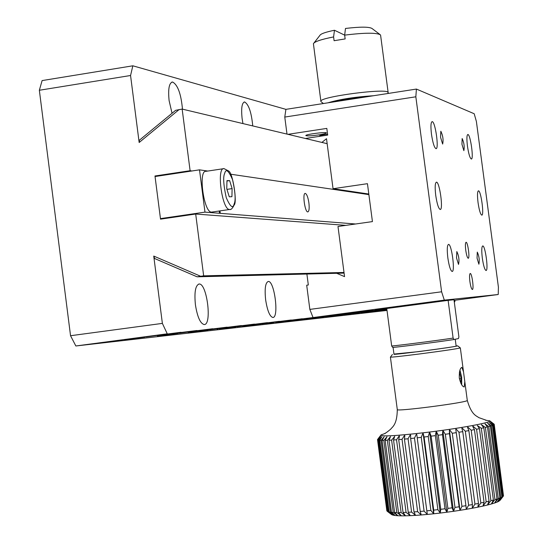 <?xml version="1.0" encoding="UTF-8"?>
<svg xmlns="http://www.w3.org/2000/svg" width="543" height="543" viewBox="0 0 543 543"><rect width="100%" height="100%" fill="white"/><g stroke="black" fill="none" stroke-linecap="round" stroke-linejoin="round"><path stroke-width="0.81" d="M416.413 89.066L474.195 113.745L476.387 121.462L498.413 287.172L498.223 294.51L444.31 300.13L441.608 291.788L415.836 96.797L416.413 89.066L285.903 109.353L132.845 65.805L42.11 80.581L39.347 90.26L70.542 335.723L75.85 345.979L387.01 310.44M70.542 335.723L162.377 323.39L153.737 256.072L154.667 258.543L197.095 276.801M344.092 273.102L197.082 276.815L203.659 275.837L195.69 214.03L160.524 219.155L154.979 175.986L190.104 170.706L182.149 109.075L175.62 110.324L139.442 140.155L139.157 142.497L130.558 75.504L39.347 90.26M75.85 345.979L167.258 333.816L153.764 335.757L180.71 332.316L145.979 336.945L181.043 332.275L164.115 334.597L196.994 330.497L167.624 334.407L212.408 328.78L179.265 333.192L212.713 328.746L196.593 330.952L227.137 327.137L199.091 330.863L241.112 325.576L209.415 329.798L241.384 325.549L228.603 327.361L254.491 324.083L227.877 327.626L267.217 322.664L236.85 326.703L267.468 322.637L254.979 324.402L279.428 321.3L253.71 324.721L291.068 320.003L261.685 323.906L291.292 319.976L279.102 321.694L302.261 318.755L277.744 322.013L312.944 317.56L284.708 321.313L313.155 317.54L323.234 316.413L299.485 319.569L333.076 315.313L305.899 318.924L333.273 315.293L319.861 317.275L351.674 313.243L325.671 316.698L386.86 309.313M454.864 301.732L454.267 301.806L454.864 301.732L454.939 300.252M376.326 310.99L386.901 309.585L376.326 310.983M384.919 309.815L386.894 309.558L384.919 309.815M383.419 309.985L386.887 309.524L383.419 309.985M381.912 310.155L386.887 309.496L381.912 310.155M380.392 310.325L386.881 309.462L380.392 310.325M372.03 311.404L386.881 309.435L372.03 311.404M377.324 310.671L386.874 309.401L377.324 310.671M375.77 310.847L386.867 309.374L375.77 310.84M374.208 311.017L386.867 309.34L374.208 311.017M316.107 317.947L323.513 316.983L316.107 317.947M335.581 315.748L342.687 314.818L335.581 315.748M339.199 315.239L327.022 316.861L339.199 315.239M352.692 313.813L359.534 312.917L352.692 313.813M351.138 313.997L344.547 314.859L351.138 313.997M347.14 314.533L348.966 314.295L347.14 314.533M368.629 312.015L375.233 311.146L368.629 312.015M367.862 312.089L361.068 312.992L367.862 312.089M383.521 310.331L377.772 311.098L383.521 310.331M376.496 311.248L386.935 309.863L376.496 311.248M297.299 320.071L305.003 319.067L297.299 320.071M301.073 319.542L287.987 321.28L301.073 319.542M275.79 322.508L283.826 321.456L275.79 322.508M273.781 322.746L266.036 323.757L273.781 322.746M252.434 325.148L260.837 324.049L252.434 325.148M251.083 325.291L242.619 326.411L251.083 325.291M226.974 328.02L235.777 326.872L226.974 328.02M217.193 329.296L217.872 329.207L217.193 329.296M219.365 329.004L233.49 327.13L219.365 329.004M199.125 331.169L208.369 329.968L199.125 331.169M203.523 330.531L188.245 332.567L203.523 330.531M203.849 330.49L204.494 330.402L203.842 330.483M168.527 334.631L178.26 333.361L168.527 334.631M157.443 336.063L175.056 333.721L157.443 336.063M134.752 338.445L145.022 337.108L134.752 338.445M124.422 339.762L142.605 337.379L124.422 339.762M167.258 333.816L162.377 323.39M130.558 75.504L132.845 65.805M182.475 109.157C181.057 93.851 177.751 84.803 172.572 82.013C169.111 82.835 167.957 89.038 169.111 100.625L172.043 113.277M252.753 125.922C251.429 112.347 248.714 104.358 244.608 101.955C241.879 102.736 241.051 108.301 242.124 118.645L242.952 123.587M182.149 109.075L327.151 143.678M191.978 170.977L190.104 170.706M156.954 176.244L154.979 175.986M345.911 225.372L195.69 214.03M344.011 272.471L203.659 275.837M265.636 299.804C267.346 310.644 269.742 316.535 272.824 317.465C279.245 318.035 274.486 280.527 268.262 281.464C265.391 282.618 264.516 288.733 265.636 299.804M195.405 304.718C197.36 316.915 200.279 323.526 204.161 324.551C212.272 325.142 206.985 282.951 199.091 284.023C195.432 285.333 194.204 292.236 195.405 304.718M386.86 309.279L367.401 311.485L386.813 308.913L359.758 312.34L380.467 309.591L351.85 313.223L372.729 310.447L343.671 314.132L364.889 311.315L335.194 315.083L356.771 312.211L313.046 317.553L444.31 300.13M322.739 317.078L310.386 318.721L322.739 317.085M335.669 315.741L341.941 314.92L335.669 315.734M352.774 313.806L358.814 313.012L352.774 313.8M374.534 311.234L363.416 312.714L374.534 311.241M380.025 310.759L386.935 309.863L380.025 310.766M304.195 319.169L291.401 320.872L304.195 319.175M275.912 322.494L282.991 321.565L275.912 322.488M259.961 324.157L246.128 325.997L259.961 324.164M220.451 328.909L234.875 326.995L220.451 328.895M221.578 328.685L231.175 327.429L221.578 328.685M207.419 330.083L192.358 332.078L207.419 330.09M177.262 333.483L168.71 334.603M168.717 334.61L177.269 333.49M158.373 335.941L167.611 334.705L158.373 335.92M143.983 337.237L127.456 339.429L143.983 337.244M448.124 300.367L453.996 299.75L458.903 336.877L458.441 338.567L454.009 339.518C439.558 341.812 395.901 347.418 392.684 347.398L391.679 345.993L386.759 308.512L448.124 300.367L453.113 338.092L454.009 339.518M453.113 338.092C437.088 340.529 397.544 345.613 391.679 345.993M212.137 212.035L211.451 212.109C203.754 212.564 198.032 169.979 205.973 171.33L223.39 168.717M229.255 196.797L231.922 196.688L232.112 188.611L229.641 180.595L226.96 180.622L226.764 188.747L229.255 196.797M232.112 188.611L226.96 189.371M226.954 180.989L229.641 180.595M459.948 370.17L461.645 376.985L461.713 384.797M459.439 372.145L461.116 378.627L460.722 382.998M461.116 378.627L459.426 378.831M459.398 372.369L459.758 372.322M478.05 202.62C479.177 210.141 480.412 214.309 481.75 215.13C484.41 215.802 480.955 190.423 478.444 190.824C477.338 191.441 477.202 195.371 478.05 202.62M435.73 195.371C437.013 203.835 438.493 208.532 440.176 209.462C443.516 210.243 439.633 181.756 436.45 182.163C435.045 182.835 434.8 187.24 435.73 195.371M447.839 257.898C449.075 266.111 450.493 270.624 452.102 271.446C455.367 272.104 451.64 243.868 448.532 244.391C447.133 245.158 446.903 249.658 447.839 257.898M482.333 258.196C483.446 265.649 484.668 269.749 485.999 270.489C488.7 271.086 485.299 245.45 482.747 245.931C481.607 246.631 481.465 250.717 482.333 258.196M467.442 146.053C468.609 153.784 469.892 158.101 471.29 159.011C474.005 159.778 470.421 134.175 467.856 134.488C466.742 135.037 466.607 138.886 467.442 146.053M431.481 134.291C432.785 142.836 434.278 147.621 435.968 148.646C439.253 149.522 435.289 121.333 432.167 121.625C430.809 122.202 430.579 126.424 431.481 134.291M465.745 250.228C466.478 255.088 467.292 257.769 468.202 258.264C470.048 258.678 467.828 241.961 466.084 242.273C465.297 242.728 465.188 245.375 465.745 250.228M469.899 281.566C470.618 286.378 471.426 289.019 472.329 289.487C474.161 289.867 471.976 273.136 470.238 273.482C469.451 273.964 469.335 276.659 469.899 281.566M440.543 137.25L442.647 144.065C443.536 139.918 442.939 135.641 440.841 131.23L440.543 137.25M456.527 257.973L458.53 264.407C459.446 260.158 458.883 255.868 456.833 251.552L456.527 257.973M477.059 258.149L478.885 264.224C479.673 260.206 479.136 256.16 477.283 252.095L477.059 258.149M461.944 144.255L463.865 150.655C464.625 146.739 464.061 142.7 462.168 138.546L461.944 144.255M336.687 273.292L344.554 276.625L337.99 226.492L372.43 221.598L367.448 183.683L333.049 188.713L326.499 138.703L321.897 142.422M441.608 291.788L309.849 309.401L306.693 285.211L308.322 284.987L306.89 274.045M286.996 134.094L284.776 117.064L415.836 96.797M305.41 138.492L327.694 135.098L326.811 128.399L287.98 134.331M380.643 309.388L386.765 308.594L380.643 309.388M369.403 310.521L357.491 312.103L369.403 310.521M365.778 311.024L372.688 310.121L365.778 311.024M498.223 294.51L454.077 300.367M320.119 136.252L319.386 136.049C319.718 135.506 322.447 134.881 327.572 134.169M318.673 134.902C311.417 135.913 307.148 136.144 305.858 135.601C304.82 134.447 326.418 131.623 326.384 132.913C326.214 133.449 323.642 134.114 318.673 134.902M285.903 109.353L284.776 117.064M333.049 188.713L368.806 194.034M309.849 309.401L313.046 317.553M386.602 308.607L375.342 310.101L386.602 308.614M371.955 310.216L360.328 311.763L371.955 310.223M380.616 35.356L380.358 34.806C376.265 32.587 364.367 32.695 344.656 35.132L345.158 38.92L334.088 40.711L333.592 36.931C321.307 39.354 314.58 41.607 313.413 43.691L320.886 101.31M321.259 101.86L320.906 101.48C317.397 97.007 388.72 87.552 388.157 92.568L387.75 93.342M333.592 36.931L334.461 30.252C325.61 32.085 320.764 33.788 319.915 35.356L314.037 42.89M379.957 34.501L371.955 28.446C368.941 26.736 360.118 26.736 345.484 28.453L344.656 35.132L334.461 30.252M327.924 102.824C339.619 99.288 354.81 96.932 373.482 95.738M365.704 96.946C353.968 97.93 343.943 99.484 335.642 101.622M355.563 223.994L204.976 212.13L160.457 218.612L163.076 218.781M204.976 212.13L199.512 169.844L155.047 176.529L160.457 218.612M219.216 211.003L219.508 213.284M199.512 169.844L207.779 171.059M230.605 174.201L368.887 194.611M220.275 213.175L219.976 210.894M308.899 202.933C308.01 197.218 306.809 194.048 305.288 193.41C302.234 192.867 304.888 212.327 307.813 211.913C309.123 211.403 309.49 208.41 308.899 202.933M456.14 346.074L456.14 346.088C457.464 346.672 391.591 355.312 393.98 354.246L393.078 347.371M386.854 510.875L377.541 439.769L386.854 510.875M390.302 513.603L387.186 511.235M386.826 510.63L377.67 439.328M387.58 511.458L388.394 511.744L379.028 440.244L378.227 440.101L387.58 511.458L391.754 514.703L393.051 515.164L388.394 511.744M389.127 511.92L390.424 512.137L381.016 440.387L379.74 440.319L389.127 511.92L393.051 515.164L395.107 515.517L390.424 512.137M391.476 512.259L393.241 512.395L383.806 440.414L382.062 440.414L391.476 512.259L395.107 515.517L397.897 515.741L393.241 512.395M394.612 512.463L396.818 512.524L387.349 440.325L385.163 440.393L394.612 512.463L397.897 515.741L401.379 515.843L396.818 512.524M398.487 512.531L401.114 512.511L391.612 440.108L389.005 440.251L398.487 512.531L401.379 515.843L405.519 515.816L401.114 512.511M403.055 512.463L406.062 512.361L396.533 439.776L393.539 439.986L403.055 512.463L405.519 515.816L410.257 515.66L406.062 512.361M408.248 512.259L411.594 512.076L402.037 439.321L398.705 439.606L408.248 512.259L410.257 515.66L415.524 515.375L411.594 512.076M414.004 511.92L417.635 511.655L408.058 438.764L404.433 439.111L414.004 511.92L415.524 515.375L421.246 514.961L417.635 511.655M420.221 511.445L424.097 511.106L414.492 438.106L410.637 438.506L420.221 511.445L421.246 514.961L427.334 514.431L424.097 511.106M426.825 510.848L430.877 510.434L421.259 437.359L417.221 437.814L426.825 510.848L427.334 514.431L433.701 513.793L430.877 510.434M433.714 510.128L437.882 509.66L428.244 436.524L424.083 437.027L433.714 510.128L433.701 513.793L440.258 513.047L437.882 509.66M440.773 509.307L444.995 508.777L435.35 435.629L431.135 436.165L440.773 509.307L440.258 513.047L446.889 512.212L444.995 508.777M447.9 508.397L452.115 507.814L442.464 434.671L438.255 435.242L447.9 508.397L446.889 512.212L453.507 511.302L452.115 507.814M454.993 507.4L459.127 506.782L449.475 433.681L445.341 434.271L454.993 507.4L453.507 511.302L460.009 510.325L459.127 506.782M461.93 506.341L465.928 505.696L456.283 432.662L452.278 433.266L461.93 506.341L460.009 510.325L466.294 509.3L465.928 505.696M468.616 505.234L472.417 504.569L462.772 431.637L458.971 432.248L468.616 505.234L466.294 509.3L472.267 508.234L472.417 504.569M474.942 504.101L478.485 503.415L468.86 430.619L465.31 431.223L474.942 504.101L472.267 508.234L477.84 507.162L478.485 503.415M480.826 502.947L484.057 502.268L474.446 429.628L471.202 430.212L480.826 502.947L477.84 507.162L482.937 506.083L484.057 502.268M486.168 501.8L489.053 501.128L479.455 428.665L476.564 429.228L486.168 501.8L482.937 506.083L487.471 505.017L489.053 501.128M490.899 500.673L493.39 500.028L483.813 427.762L481.315 428.291L490.899 500.673L487.471 505.017L491.395 503.979L493.39 500.028M494.958 499.587L497.015 498.969L487.465 426.913L485.388 427.409L494.958 499.587L491.395 503.979L494.639 502.994L497.015 498.969M498.277 498.555L499.879 497.972L490.363 426.146L488.741 426.594L498.277 498.555L494.639 502.994L497.178 502.065L499.879 497.972M500.822 497.585L501.956 497.049L492.467 425.468L491.313 425.861L500.822 497.585L497.178 502.065L498.969 501.209L501.956 497.049M502.567 496.696L503.218 496.214L493.757 424.877L493.092 425.217L502.567 496.696L498.969 501.209L503.218 496.214M503.497 495.908L494.225 424.395L503.497 495.908L500.103 500.3M485.625 420.275L489.698 420.771C493.139 422.311 458.543 428.678 424.361 432.669C395.29 435.961 380.853 436.715 381.043 434.936L385.381 433.341M428.244 436.524L429.316 432.934L429.893 432.859L431.135 436.165M435.35 435.629L436.036 432.072L436.62 431.997L438.255 435.242M442.464 434.671L442.749 431.169L443.326 431.088L445.341 434.271M449.475 433.681L449.353 430.226L449.916 430.144L452.278 433.266M456.283 432.662L455.747 429.269L456.283 429.18L458.971 432.248M462.772 431.637L461.828 428.305L462.337 428.217L465.31 431.223M468.86 430.619L467.516 427.348L467.985 427.266L471.202 430.212M474.446 429.628L472.722 426.418L473.143 426.336L476.564 429.228M479.455 428.665L477.365 425.522L481.315 428.291M483.813 427.762L481.39 424.68L485.388 427.409M487.465 426.913L485.001 423.839L488.741 426.594M490.363 426.146L487.566 423.14L491.313 425.861M492.467 425.468L489.25 422.576L493.092 425.217M493.757 424.877L490.363 422.047L494.049 424.674M489.698 420.771L494.178 424.232M377.494 439.606L380.202 436.138L377.541 439.769M377.847 439.979L380.745 436.484L378.227 440.101M379.028 440.244L381.919 436.681L379.74 440.319M381.016 440.387L384.145 436.796L382.062 440.414M383.806 440.414L386.969 436.782L385.163 440.393M387.349 440.325L390.498 436.653L389.005 440.251M391.612 440.108L394.693 436.416L393.539 439.986M396.533 439.776L399.051 436.097L399.492 436.063L398.705 439.606M402.037 439.321L404.345 435.649L404.827 435.608L404.433 439.111M408.058 438.764L410.108 435.099L410.623 435.045L410.637 438.506M414.492 438.106L416.25 434.454L416.793 434.4L417.221 437.814M421.259 437.359L422.685 433.728L423.248 433.667L424.083 437.027M456.12 345.898L457.688 345.864L460.342 347.914C457.016 348.837 443.04 350.9 418.415 354.104C400.673 356.337 391.333 357.335 390.403 357.09M459.29 377.962C459.14 371.69 460.002 368.161 461.876 367.36L463.505 371.812L464.801 381.614L464.224 386.949C462.236 386.596 460.593 383.602 459.29 377.962M457.688 345.864C455.17 346.631 442.131 348.552 418.572 351.626L393.96 354.07M449.434 430.212L460.009 510.325M442.932 431.142L453.507 511.302M436.321 432.038L446.889 512.212M429.696 432.886L440.258 513.047M423.153 433.674L433.701 513.793M153.737 256.072L200.618 276.258M179.122 109.55L139.157 142.497M229.506 209.483C222.033 209.903 216.297 167.237 224.015 168.622L228.623 170.991C232.879 172.674 237.298 202.43 234.209 204.928C232.445 208.485 230.918 209.998 229.621 209.489L229.506 209.483M230.212 209.394L211.566 212.116M234.155 203.91C232.94 208.98 230.313 206.924 226.275 197.727C223.472 184.878 222.949 176.733 224.7 173.298C225.969 168.371 228.596 170.522 232.574 179.76C235.316 192.385 235.845 200.435 234.155 203.91M384.58 433.524C385.442 433.328 387.498 431.861 390.75 429.113C392.297 426.873 397.109 424.911 397.293 409.551C394.713 412.008 468.989 402.309 467.285 400.408L467.279 400.374M175.62 110.324L139.442 140.155M154.667 258.543L197.082 276.815M198.657 284.084L199.091 284.023M171.778 82.142L172.572 82.013M244.078 102.036L244.608 101.955M388.157 92.568L380.595 35.207M387.593 93.545L388.15 92.826M323.431 103.523L321.069 101.717M456.14 346.088L455.238 339.253M500.028 500.395L500.877 499.302M380.881 435.147L378.206 438.635M464.801 381.614L467.285 400.408C471.589 415.368 476.686 415.816 478.763 417.608L486.277 420.268M463.505 371.812L460.342 347.914M397.293 409.551L390.41 357.118M392.433 354.47L390.451 357.056"/></g></svg>
